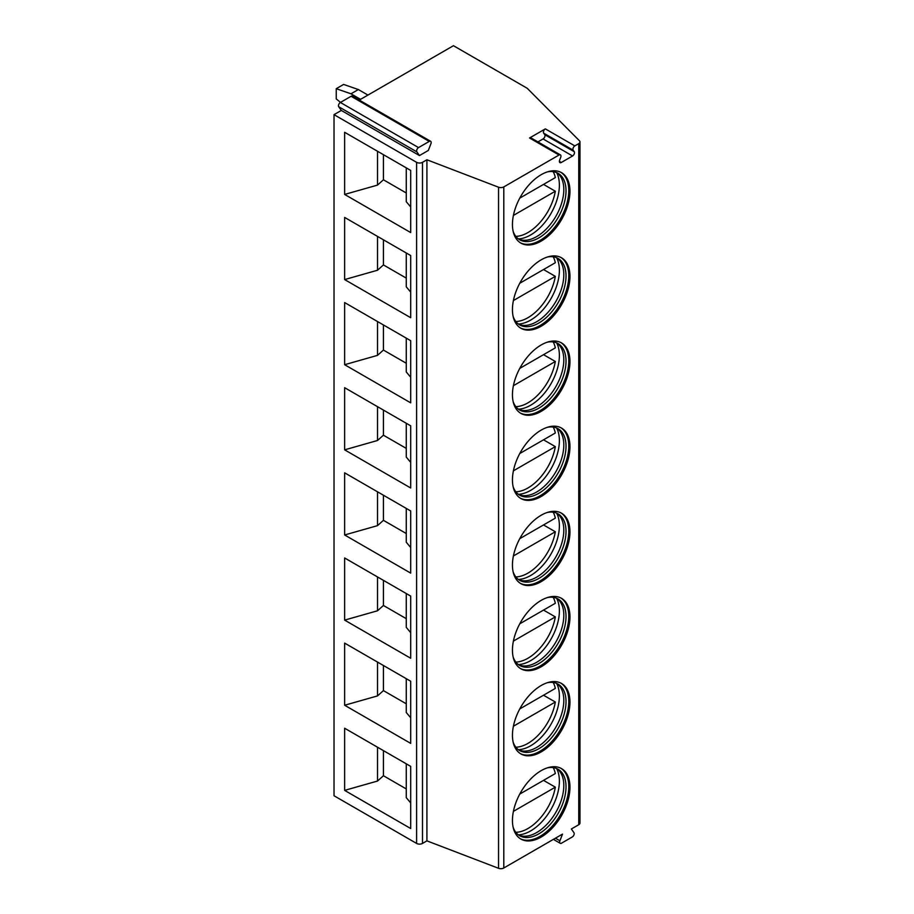 <?xml version="1.0" encoding="UTF-8"?>
<svg xmlns="http://www.w3.org/2000/svg" width="914" height="914" viewBox="0 0 914 914"><rect width="100%" height="100%" fill="white"/><g stroke="black" fill="none" stroke-linecap="round" stroke-linejoin="round"><path stroke-width="1.37" d="M419.469 155.563L416.875 151.873A2.708 1.565 -60 0 1 418.532 147.588L429.26 141.407A2.708 1.565 -60 0 1 430.608 141.27A2.708 1.565 -60 0 1 430.917 143.761L428.323 150.456L419.469 155.563L341.322 110.445L334.021 114.661L334.021 795.751L416.601 843.428A4.17 2.411 0 0 0 422.497 843.428L426.918 840.869L498.541 868.3A4.17 2.411 0 0 0 503.797 867.992L562.51 834.105L559.916 840.789A2.708 1.565 -60 0 0 560.213 843.291A2.708 1.565 -60 0 0 561.573 843.154L572.29 836.961A2.708 1.565 -60 0 0 573.958 832.688L571.353 828.987L578.756 824.725A4.17 2.411 0 0 0 579.979 823.023L579.979 141.933A4.17 2.411 0 0 0 579.419 140.733L527.195 88.27L453.458 45.7L359.271 100.083M545.338 128.874L529.549 137.991A2.708 1.565 -60 0 1 530.908 137.854L560.396 154.877A2.708 1.565 120 0 1 560.705 157.379L559.642 160.121A2.708 1.565 120 0 0 559.939 162.612A2.708 1.565 120 0 0 561.299 162.486L572.564 155.974A2.708 1.565 120 0 0 574.232 151.69L573.169 150.182L543.67 133.158A2.708 1.565 -60 0 1 545.338 128.874L574.826 145.897A2.708 1.565 120 0 0 573.169 150.182M574.826 145.897L578.756 143.635A4.17 2.411 0 0 0 579.979 141.933M334.021 114.661L416.601 162.338A4.17 2.411 0 0 0 422.497 162.338L426.918 159.779L498.541 187.21A4.17 2.411 0 0 0 503.797 186.913L559.037 155.014A2.708 1.565 120 0 1 560.396 154.877M512.446 224.478A40.662 23.478 -60 0 1 530.2 183.565A40.662 23.478 -60 0 1 561.539 172.666A40.662 23.478 -60 0 1 569.959 191.277A40.662 23.478 -60 0 1 552.205 232.202A40.662 23.478 -60 0 1 520.866 243.101A40.662 23.478 -60 0 1 512.446 224.478M512.446 309.618A40.662 23.478 -60 0 1 530.2 268.693A40.662 23.478 -60 0 1 561.539 257.805A40.662 23.478 -60 0 1 569.959 276.416A40.662 23.478 -60 0 1 552.205 317.341A40.662 23.478 -60 0 1 520.866 328.24A40.662 23.478 -60 0 1 512.446 309.618M512.446 394.757A40.662 23.478 -60 0 1 530.2 353.832A40.662 23.478 -60 0 1 561.539 342.933A40.662 23.478 -60 0 1 569.959 361.556A40.662 23.478 -60 0 1 552.205 402.48A40.662 23.478 -60 0 1 520.866 413.368A40.662 23.478 -60 0 1 512.446 394.757M512.446 479.896A40.662 23.478 -60 0 1 530.2 438.971A40.662 23.478 -60 0 1 561.539 428.072A40.662 23.478 -60 0 1 569.959 446.695A40.662 23.478 -60 0 1 552.205 487.608A40.662 23.478 -60 0 1 520.866 498.507A40.662 23.478 -60 0 1 512.446 479.896M512.446 565.023A40.662 23.478 -60 0 1 530.2 524.099A40.662 23.478 -60 0 1 561.539 513.211A40.662 23.478 -60 0 1 569.959 531.822A40.662 23.478 -60 0 1 552.205 572.747A40.662 23.478 -60 0 1 520.866 583.646A40.662 23.478 -60 0 1 512.446 565.023M512.446 650.162A40.662 23.478 -60 0 1 530.2 609.238A40.662 23.478 -60 0 1 561.539 598.35A40.662 23.478 -60 0 1 569.959 616.961A40.662 23.478 -60 0 1 552.205 657.886A40.662 23.478 -60 0 1 520.866 668.774A40.662 23.478 -60 0 1 512.446 650.162M512.446 735.302A40.662 23.478 -60 0 1 530.2 694.377A40.662 23.478 -60 0 1 561.539 683.478A40.662 23.478 -60 0 1 569.959 702.101A40.662 23.478 -60 0 1 552.205 743.025A40.662 23.478 -60 0 1 520.866 753.913A40.662 23.478 -60 0 1 512.446 735.302M512.446 820.441A40.662 23.478 -60 0 1 530.2 779.516A40.662 23.478 -60 0 1 561.539 768.617A40.662 23.478 -60 0 1 569.959 787.228A40.662 23.478 -60 0 1 552.205 828.153A40.662 23.478 -60 0 1 520.866 839.052A40.662 23.478 -60 0 1 512.446 820.441M537.935 141.91L543.076 138.951A2.708 1.565 120 0 0 544.733 134.666L543.67 133.158M426.918 840.869L426.918 159.779M344.635 132.279L410.694 170.427L410.694 232.567L344.635 194.431L344.635 132.279M344.635 217.418L410.694 255.554L410.694 317.706L344.635 279.57L344.635 217.418M344.635 302.557L410.694 340.694L410.694 402.846L344.635 364.709L344.635 302.557M344.635 387.685L410.694 425.833L410.694 487.985L344.635 449.837L344.635 387.685M344.635 472.824L410.694 510.972L410.694 573.112L344.635 534.976L344.635 472.824M344.635 557.963L410.694 596.099L410.694 658.251L344.635 620.115L344.635 557.963M344.635 643.102L410.694 681.238L410.694 743.39L344.635 705.242L344.635 643.102M344.635 728.23L410.694 766.378L410.694 828.518L344.635 790.381L344.635 728.23M341.322 110.445L338.728 106.755A2.708 1.565 -60 0 1 340.385 102.471L351.102 96.278A2.708 1.565 -60 0 1 352.461 96.153L430.608 141.27M367.942 95.079L358.357 89.549L343.607 84.431L336.238 88.692L336.238 98.918L340.534 102.391M360.562 99.34L350.976 93.799L336.238 88.692M358.357 89.549L350.976 93.799M406.273 192.98L383.423 179.784L383.423 154.672M406.273 167.868L406.273 201.697L410.694 206.975M344.635 194.431L377.516 185.096L383.423 179.784M377.516 151.267L377.516 185.096M377.516 236.406L377.516 270.236L383.423 264.923L383.423 239.811M406.273 278.119L383.423 264.923M406.273 253.007L406.273 286.836L410.694 292.114M344.635 279.57L377.516 270.236M377.516 321.534L377.516 355.363L383.423 350.062L383.423 324.95M406.273 363.258L383.423 350.062M406.273 338.146L406.273 371.975L410.694 377.242M344.635 364.709L377.516 355.363M377.516 406.673L377.516 440.502L383.423 435.201L383.423 410.078M406.273 448.397L383.423 435.201M406.273 423.273L406.273 457.103L410.694 462.381M344.635 449.837L377.516 440.502M377.516 491.812L377.516 525.641L383.423 520.329L383.423 495.217M406.273 533.525L383.423 520.329M406.273 508.413L406.273 542.242L410.694 547.52M344.635 534.976L377.516 525.641M377.516 576.951L377.516 610.781L383.423 605.468L383.423 580.356M406.273 618.664L383.423 605.468M406.273 593.552L406.273 627.381L410.694 632.659M344.635 620.115L377.516 610.781M377.516 662.079L377.516 695.908L383.423 690.607L383.423 665.483M406.273 703.803L383.423 690.607M406.273 678.679L406.273 712.509L410.694 717.787M344.635 705.242L377.516 695.908M377.516 747.218L377.516 781.047L383.423 775.735L383.423 750.623M406.273 788.931L383.423 775.735M406.273 763.818L406.273 797.648L410.694 802.926M344.635 790.381L377.516 781.047M560.933 172.335A40.662 23.478 -60 0 1 568.771 190.603A40.662 23.478 120 0 1 551.405 231.116A40.662 23.478 120 0 1 520.283 242.747M513.12 231.242A38.377 22.153 120 0 0 519.7 239.776A38.377 22.153 120 0 0 549.268 229.494A38.377 22.153 120 0 0 566.017 190.877A38.377 22.153 -60 0 0 558.077 173.317A38.377 22.153 -60 0 0 547.395 171.889M556.934 172.735A38.377 22.153 -60 0 1 559.151 174.734A38.377 22.153 -60 0 1 563.812 189.609A38.377 22.153 120 0 1 549.394 225.598A38.377 22.153 120 0 1 521.471 239.994A38.377 22.153 120 0 1 518.626 239.08M518.364 238.885A40.662 23.478 120 0 0 559.379 185.176A40.662 23.478 -60 0 0 556.626 172.597M543.522 184.411L555.324 191.22A39.622 22.873 120 0 1 527.926 232.567A39.622 22.873 120 0 1 515.839 236.383M519.769 198.121L555.324 177.602A39.622 22.873 120 0 0 553.198 171.672M513.405 215.418L555.324 191.22M560.933 257.474A40.662 23.478 -60 0 1 568.771 275.731A40.662 23.478 120 0 1 551.405 316.255A40.662 23.478 120 0 1 520.283 327.875M513.12 316.381A38.377 22.153 120 0 0 519.7 324.916A38.377 22.153 120 0 0 549.268 314.633A38.377 22.153 120 0 0 566.017 276.017A38.377 22.153 -60 0 0 558.077 258.456A38.377 22.153 -60 0 0 547.395 257.017M556.934 257.862A38.377 22.153 -60 0 1 559.151 259.873A38.377 22.153 -60 0 1 563.812 274.737A38.377 22.153 120 0 1 549.394 310.737A38.377 22.153 120 0 1 521.471 325.133A38.377 22.153 120 0 1 518.626 324.219M518.364 324.024A40.662 23.478 120 0 0 559.379 270.304A40.662 23.478 -60 0 0 556.626 257.737M543.522 269.539L555.324 276.359A39.622 22.873 120 0 1 527.926 317.706A39.622 22.873 120 0 1 515.839 321.522M519.769 283.26L555.324 262.729A39.622 22.873 120 0 0 553.198 256.8M513.405 300.546L555.324 276.359M560.933 342.613A40.662 23.478 -60 0 1 568.771 360.87A40.662 23.478 120 0 1 551.405 401.383A40.662 23.478 120 0 1 520.283 413.014M513.12 401.509A38.377 22.153 120 0 0 519.7 410.043A38.377 22.153 120 0 0 549.268 399.772A38.377 22.153 120 0 0 566.017 361.156A38.377 22.153 -60 0 0 558.077 343.584A38.377 22.153 -60 0 0 547.395 342.156M556.934 343.001A38.377 22.153 -60 0 1 559.151 345.012A38.377 22.153 -60 0 1 563.812 359.876A38.377 22.153 120 0 1 549.394 395.865A38.377 22.153 120 0 1 521.471 410.272A38.377 22.153 120 0 1 518.626 409.358M518.364 409.152A40.662 23.478 120 0 0 559.379 355.443A40.662 23.478 -60 0 0 556.626 342.876M543.522 354.678L555.324 361.487A39.622 22.873 120 0 1 527.926 402.846A39.622 22.873 120 0 1 515.839 406.661M519.769 368.388L555.324 347.868A39.622 22.873 120 0 0 553.198 341.939M513.405 385.685L555.324 361.487M560.933 427.752A40.662 23.478 -60 0 1 568.771 446.009A40.662 23.478 120 0 1 551.405 486.522A40.662 23.478 120 0 1 520.283 498.153M513.12 486.648A38.377 22.153 120 0 0 519.7 495.182A38.377 22.153 120 0 0 549.268 484.9A38.377 22.153 120 0 0 566.017 446.283A38.377 22.153 -60 0 0 558.077 428.723A38.377 22.153 -60 0 0 547.395 427.295M556.934 428.14A38.377 22.153 -60 0 1 559.151 430.151A38.377 22.153 -60 0 1 563.812 445.015A38.377 22.153 120 0 1 549.394 481.004A38.377 22.153 120 0 1 521.471 495.399A38.377 22.153 120 0 1 518.626 494.485M518.364 494.291A40.662 23.478 120 0 0 559.379 440.582A40.662 23.478 -60 0 0 556.626 428.003M543.522 439.817L555.324 446.626A39.622 22.873 120 0 1 527.926 487.985A39.622 22.873 120 0 1 515.839 491.789M519.769 453.527L555.324 433.008A39.622 22.873 120 0 0 553.198 427.078M513.405 470.824L555.324 446.626M560.933 512.88A40.662 23.478 -60 0 1 568.771 531.148A40.662 23.478 120 0 1 551.405 571.661A40.662 23.478 120 0 1 520.283 583.292M513.12 571.787A38.377 22.153 120 0 0 519.7 580.321A38.377 22.153 120 0 0 549.268 570.039A38.377 22.153 120 0 0 566.017 531.422A38.377 22.153 -60 0 0 558.077 513.862A38.377 22.153 -60 0 0 547.395 512.423M556.934 513.28A38.377 22.153 -60 0 1 559.151 515.279A38.377 22.153 -60 0 1 563.812 530.143A38.377 22.153 120 0 1 549.394 566.143A38.377 22.153 120 0 1 521.471 580.539A38.377 22.153 120 0 1 518.626 579.625M518.364 579.43A40.662 23.478 120 0 0 559.379 525.721A40.662 23.478 -60 0 0 556.626 513.142M543.522 524.956L555.324 531.765A39.622 22.873 120 0 1 527.926 573.112A39.622 22.873 120 0 1 515.839 576.928M519.769 538.666L555.324 518.135A39.622 22.873 120 0 0 553.198 512.206M513.405 555.963L555.324 531.765M560.933 598.019A40.662 23.478 -60 0 1 568.771 616.276A40.662 23.478 120 0 1 551.405 656.789A40.662 23.478 120 0 1 520.283 668.42M513.12 656.926A38.377 22.153 120 0 0 519.7 665.461A38.377 22.153 120 0 0 549.268 655.178A38.377 22.153 120 0 0 566.017 616.562A38.377 22.153 -60 0 0 558.077 598.99A38.377 22.153 -60 0 0 547.395 597.562M556.934 598.407A38.377 22.153 -60 0 1 559.151 600.418A38.377 22.153 -60 0 1 563.812 615.282A38.377 22.153 120 0 1 549.394 651.282A38.377 22.153 120 0 1 521.471 665.678A38.377 22.153 120 0 1 518.626 664.764M518.364 664.569A40.662 23.478 120 0 0 559.379 610.849A40.662 23.478 -60 0 0 556.626 598.282M543.522 610.084L555.324 616.893A39.622 22.873 120 0 1 527.926 658.251A39.622 22.873 120 0 1 515.839 662.067M519.769 623.805L555.324 603.274A39.622 22.873 120 0 0 553.198 597.345M513.405 641.091L555.324 616.893M560.933 683.158A40.662 23.478 -60 0 1 568.771 701.415A40.662 23.478 120 0 1 551.405 741.928A40.662 23.478 120 0 1 520.283 753.559M513.12 742.054A38.377 22.153 120 0 0 519.7 750.588A38.377 22.153 120 0 0 549.268 740.317A38.377 22.153 120 0 0 566.017 701.701A38.377 22.153 -60 0 0 558.077 684.129A38.377 22.153 -60 0 0 547.395 682.701M556.934 683.546A38.377 22.153 -60 0 1 559.151 685.557A38.377 22.153 -60 0 1 563.812 700.421A38.377 22.153 120 0 1 549.394 736.41A38.377 22.153 120 0 1 521.471 750.817A38.377 22.153 120 0 1 518.626 749.903M518.364 749.697A40.662 23.478 120 0 0 559.379 695.988A40.662 23.478 -60 0 0 556.626 683.421M543.522 695.223L555.324 702.032A39.622 22.873 120 0 1 527.926 743.39A39.622 22.873 120 0 1 515.839 747.206M519.769 708.933L555.324 688.413A39.622 22.873 120 0 0 553.198 682.484M513.405 726.23L555.324 702.032M560.933 768.297A40.662 23.478 -60 0 1 568.771 786.554A40.662 23.478 120 0 1 551.405 827.067A40.662 23.478 120 0 1 520.283 838.698M513.12 827.193A38.377 22.153 120 0 0 519.7 835.727A38.377 22.153 120 0 0 549.268 825.445A38.377 22.153 120 0 0 566.017 786.828A38.377 22.153 -60 0 0 558.077 769.268A38.377 22.153 -60 0 0 547.395 767.84M556.934 768.685A38.377 22.153 -60 0 1 559.151 770.696A38.377 22.153 -60 0 1 563.812 785.56A38.377 22.153 120 0 1 549.394 821.549A38.377 22.153 120 0 1 521.471 835.944A38.377 22.153 120 0 1 518.626 835.03M518.364 834.836A40.662 23.478 120 0 0 559.379 781.127A40.662 23.478 -60 0 0 556.626 768.548M543.522 780.362L555.324 787.171A39.622 22.873 120 0 1 527.926 828.53A39.622 22.873 120 0 1 515.839 832.334M519.769 794.072L555.324 773.552A39.622 22.873 120 0 0 553.198 767.623M513.405 811.369L555.324 787.171M559.916 840.789L555.415 838.195M578.756 824.725L578.756 143.635M503.797 867.992L503.797 186.913M561.299 162.486L559.379 161.378M572.564 155.974L543.076 138.951M529.549 137.991L559.037 155.014M574.232 151.69L544.733 134.666M498.541 868.3L498.541 187.21M422.497 843.428L422.497 162.338M416.601 843.428L416.601 162.338M338.728 106.755L416.875 151.873M340.385 102.471L418.532 147.588M351.102 96.278L429.26 141.407M560.213 843.291L553.404 839.36"/></g></svg>
